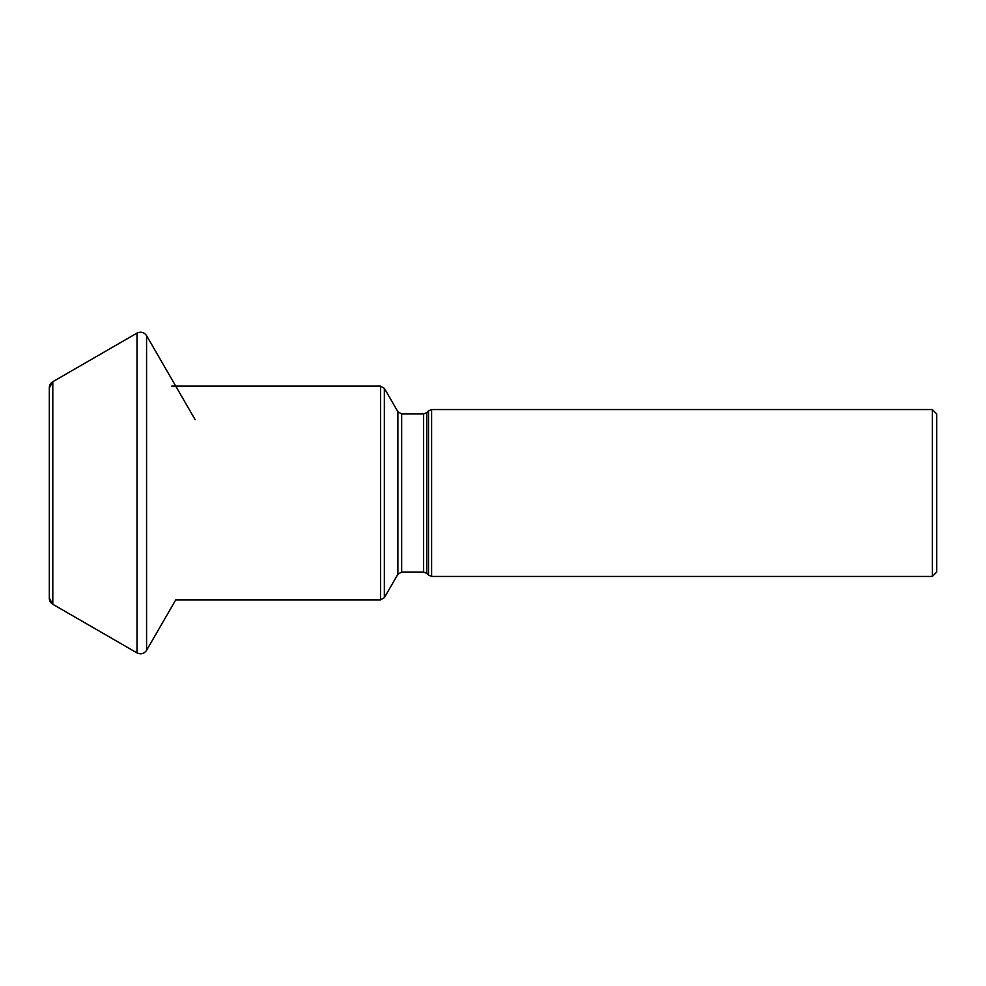 <?xml version="1.0" encoding="UTF-8"?>
<svg xmlns="http://www.w3.org/2000/svg" width="986" height="986" viewBox="0 0 986 986"><rect width="100%" height="100%" fill="white"/><g stroke="black" fill="none" stroke-linecap="round" stroke-linejoin="round"><path stroke-width="1.48" d="M932.325 493L932.325 409.56L431.621 409.56L431.621 576.44L932.325 576.44L932.325 493M932.325 576.44L936.7 572.053L936.7 413.947L932.325 409.56M49.3 387.781A7.013 7.001 -30 0 1 52.8 381.718L49.3 387.781L49.3 598.219A7.013 7.001 -150 0 0 52.8 604.282L52.8 381.718L137.005 333.095L137.005 652.905L52.8 604.282L49.3 598.219M428.528 575.158L426.716 573.334L426.716 412.666L428.528 410.842L428.528 575.158L431.621 576.44M426.716 573.334L423.61 572.053L423.61 413.947L426.716 412.666M401.672 572.053L397.888 574.246L397.888 411.754L401.672 413.947L401.672 572.053L423.61 572.053M171.798 386.13L380.559 386.13L380.559 599.87L384.355 597.676L384.355 388.324L397.888 411.754M195.166 419.703L146.581 335.659L146.581 650.341C144.092 653.804 140.899 654.655 137.005 652.905M401.672 413.947L423.61 413.947M428.528 410.842L431.621 409.56M397.888 574.246L384.355 597.676M380.559 386.13L384.355 388.324M175.718 599.87L380.559 599.87M146.581 335.659C144.092 332.196 140.899 331.345 137.005 333.095M175.742 599.87L146.581 650.341"/></g></svg>
